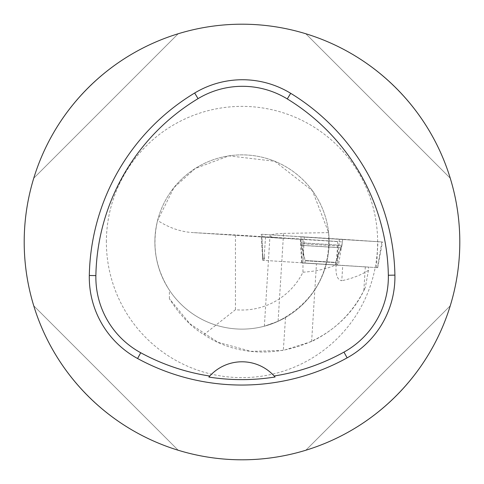 <?xml version="1.0" encoding="UTF-8"?>
<svg xmlns="http://www.w3.org/2000/svg" width="484" height="484" viewBox="0 0 484 484"><rect width="100%" height="100%" fill="white"/><g stroke="black" fill="none" stroke-linecap="round" stroke-linejoin="round"><path stroke-width="0.36" stroke-dasharray="2.42 1.81" d="M333.325 264.833L304.999 263.042L333.325 264.833M301.974 262.951L377.695 267.67L301.974 262.951L300.885 236.912L382.481 241.988L300.885 236.912M339.829 239.259L300.927 236.809L339.829 239.259M365.311 266.878L363.841 290.557L365.323 287.49L368.457 270.284L368.657 267.065L263.163 260.325L368.657 267.065M169.382 298.682L169.382 290.134A87.12 87.12 0 0 0 285.53 317.468L275.287 322.507L264.367 326.204L278.094 321.291L283.557 233.391L274.634 233.96L270.308 235.248L269.987 235.744L271.088 236.718L276.975 237.88L300.316 239.38L261.929 236.791L262.745 256.272L261.324 236.749L337.517 241.48L302.96 239.156L302.96 272.208A68.032 68.032 0 0 1 235.448 309.718L203.921 334.583C191.355 327.178 179.842 315.211 169.382 298.682L189.976 323.856L217.957 342.267L251.033 351.348L283.322 350.404L311.629 341.498C334.716 330.348 352.116 313.366 363.841 290.557M203.921 334.583C256.925 370.363 337.59 349.394 365.323 287.49M335.575 262.643L341.135 247.778L335.575 262.643L305.144 260.755L335.575 262.643L335.436 264.923L304.999 263.03L320.214 264.028L335.436 264.923L335.594 262.382L305.162 260.489L335.594 262.382L340.911 247.832L301.683 245.394L340.911 247.832L341.94 245.297L300.975 242.75L341.94 245.297L342.72 239.405M302.96 272.208C315.507 271.397 326.561 268.947 336.126 264.851C335.376 274.597 337.263 279.891 341.783 280.732L342.739 265.323M368.457 270.284C361.415 274.912 352.527 278.391 341.783 280.732M285.53 317.468A14070.636 45.738 -86.4 0 0 283.322 350.404M169.382 290.134C155.673 268.566 151.74 245.34 157.584 220.456L173.998 187.544L195.24 168.493L228.92 155.866L274.797 161.287L312.501 190.817L328.618 232.635C330.717 272.982 313.88 302.536 278.094 321.291M302.96 239.156L235.448 234.958L235.448 309.718M261.324 236.749L261.929 236.791M157.584 220.456A87.12 87.12 0 0 0 242 329.12A87.12 87.12 0 0 0 329.12 242A87.12 87.12 0 0 0 157.584 220.456A87.12 87.12 0 0 0 242 329.12A87.12 87.12 0 0 0 329.12 242A87.12 87.12 0 0 0 157.584 220.456C168.886 227.722 180.441 231.751 192.251 232.538L235.448 234.958M283.557 233.391L328.618 232.635M24.2 242A217.8 217.8 0 0 0 242 459.8A217.8 217.8 0 0 0 459.8 242A217.8 217.8 0 0 0 242 24.2A217.8 217.8 0 0 0 24.2 242M178.185 450.241C110.086 429.738 54.262 373.914 33.759 305.815C54.262 373.914 110.086 429.738 178.185 450.241L33.759 305.815L178.185 450.241M33.759 178.185C54.262 110.086 110.086 54.262 178.185 33.759C110.086 54.262 54.262 110.086 33.759 178.185L178.185 33.759L33.759 178.185M305.815 33.759C373.914 54.262 429.738 110.086 450.241 178.185C429.738 110.086 373.914 54.262 305.815 33.759L450.241 178.185L305.815 33.759M450.241 305.815C429.738 373.914 373.914 429.738 305.815 450.241C373.914 429.738 429.738 373.914 450.241 305.815L305.815 450.241L450.241 305.815M275.075 377A43.56 43.56 0 0 0 274.779 376.661M274.416 376.256A43.56 43.56 0 0 0 209.524 376.316M209.161 376.727A43.56 43.56 0 0 0 208.87 377.066M265.541 236.997L264.21 256.351L262.745 256.272L263.411 260.344M301.689 262.921L300.316 239.38M337.517 241.48L337.759 244.608L337.021 264.923M264.21 256.351L264.881 260.428M300.988 239.32L342.351 241.891L300.988 239.32L301.018 243.688L341.777 246.223L301.018 243.688L301.465 245.315L341.135 247.778L301.465 245.315L305.144 260.755L304.999 263.03M336.126 264.851L337.759 244.608M342.775 239.308L261.832 234.28L381.822 241.939L342.775 239.308L338.461 265.026M261.826 234.28L262.915 260.319M376.498 267.598L377.944 241.716M304.321 237.13L302.875 263.012M381.828 241.939L377.52 267.658M263.937 260.38L265.71 234.498M339.332 239.084L337.56 264.966M281.779 238.267L192.747 232.568M106.377 242A135.623 135.623 0 0 1 309.814 124.545A135.623 135.623 0 0 1 309.814 359.455A135.623 135.623 0 0 1 106.377 242M341.135 247.778L341.777 246.223L342.351 241.891M311.629 341.498L316.457 263.834M262.739 260.307L261.172 234.232M377.695 267.67L382.481 241.988M304.999 263.042L305.162 260.489L300.975 242.75L300.927 236.809M281.059 238.225L192.245 232.538M262.497 256.248L263.163 260.325M264.361 326.204L269.981 235.744"/><path stroke-width="0.73" d="M394.908 275.13A217.8 217.8 0 0 0 290.696 93.315A92.565 92.565 0 0 0 194.659 93.025A217.8 217.8 0 0 0 89.31 275.493A92.565 92.565 0 0 0 137.583 358.511A217.8 217.8 0 0 0 347.143 357.858A92.565 92.565 0 0 0 394.908 275.13L388.343 275.251A211.236 211.236 0 0 0 287.272 98.918A86.001 86.001 0 0 0 198.053 98.645A211.236 211.236 0 0 0 95.874 275.614A86.001 86.001 0 0 0 140.723 352.745A211.236 211.236 0 0 0 209.772 376.044L208.87 377.066A212.385 212.385 0 0 0 275.075 377L274.168 375.983A211.236 211.236 0 0 0 343.967 352.11A86.001 86.001 0 0 0 388.343 275.251M274.168 375.983A43.56 43.56 0 0 0 209.772 376.044M459.8 242A217.8 217.8 0 0 0 133.1 53.379A217.8 217.8 0 0 0 133.1 430.621A217.8 217.8 0 0 0 459.8 242M274.779 376.661A43.56 43.56 0 0 0 274.416 376.256M209.524 376.316A43.56 43.56 0 0 0 209.161 376.727M287.272 98.918L290.696 93.315M198.053 98.645L194.659 93.025M95.874 275.614L89.31 275.493M140.723 352.745L137.583 358.511M343.967 352.11L347.143 357.858"/></g></svg>
